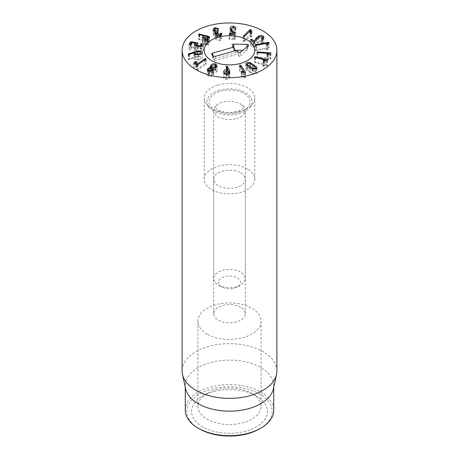<?xml version="1.0" encoding="UTF-8"?>
<svg xmlns="http://www.w3.org/2000/svg" width="459" height="459" viewBox="0 0 459 459"><rect width="100%" height="100%" fill="white"/><g stroke="black" fill="none" stroke-linecap="round" stroke-linejoin="round"><path stroke-width="0.34" stroke-dasharray="2.29 1.72" d="M255.015 41.54L255.015 46.698L257.872 43.003L259.404 41.849L262.123 41.849L262.41 42.331L262.41 38.585M256.489 39.635L256.489 42.882L253.993 46.158L251.836 44.5L250.821 44.483L250.545 45.045L253.328 47.237L254.297 47.266L255.015 46.698M262.123 36.686L262.123 41.849L261.504 43.68L262.755 43.576L263.896 42.142L263.391 41.281C262.158 40.495 260.574 40.484 258.629 41.258L256.489 42.882M261.71 38.625L261.504 43.68L261.504 38.522M262.755 38.418L262.755 43.576M263.391 37.948L263.391 41.281M253.993 42.199L253.993 46.158M253.959 42.205L253.959 46.175M250.821 44.483L250.545 45.045L250.545 39.887M253.328 42.079L253.328 47.237M256.627 50.49L267.046 48.453L266.243 49.624L267.201 49.796L269.014 47.713L267.861 47.524L256.22 49.801L255.548 50.312L256.627 50.49L256.627 45.332M267.046 43.295L267.052 44.661M266.283 44.517L266.243 49.624L266.243 44.466M268.842 43.117L268.842 48.275L269.014 42.865M267.861 44.265L267.861 47.524M256.22 45.378L256.22 49.801M255.52 45.057L255.52 50.215L255.548 45.154M257.671 52.659L257.671 57.817L268.584 58.609L266.977 59.492L266.977 54.334M267.184 54.581L267.184 59.274M266.977 54.363L266.977 59.463L268.509 59.722L270.919 58.436L270.925 53.233M270.018 53.887L270.018 57.977L257.826 57.094L256.828 57.432L256.828 52.274M270.919 53.278L270.919 58.436L270.018 57.977M257.826 52.67L257.826 57.094M256.833 52.315L256.833 57.386L257.671 57.817M255.135 57.444L255.135 62.608L265.136 65.253L263.11 65.912L263.11 60.754M265.136 61.007L265.136 65.253L265.124 61.007M263.449 61.07L263.449 65.643M263.156 60.875L263.156 65.792L263.65 66.291L264.476 66.303L267.448 65.499L267.505 60.198M266.834 60.64L266.834 64.903L255.663 61.942L254.51 62.177L254.51 57.019M267.448 60.341L267.448 65.499L266.834 64.903M255.663 57.587L255.663 61.942M254.561 57.151L254.561 62.051L255.135 62.608M224.91 71.885L224.899 74.054M228.565 73.962L228.565 77.187C228.622 76.228 228.077 75.701 226.93 75.603L224.91 77.043C224.858 78.013 225.415 78.546 226.568 78.65L228.565 77.187L228.571 73.956M226.568 74.415L226.568 78.65M226.93 70.445L226.93 75.603M226.247 66.865L226.247 72.029L227.83 74.874L226.792 74.668C225.019 74.668 223.963 75.425 223.631 76.946L223.613 72.08M226.172 66.658L226.247 72.029L226.809 71.294L227.343 71.604L228.571 73.865M227.83 70.652L227.83 74.874M227.802 70.634L227.802 74.897M226.792 70.439L226.792 74.668M223.631 72.356L223.631 76.946C223.596 78.581 224.537 79.453 226.459 79.568C228.381 79.596 229.511 78.816 229.85 77.232L229.867 71.788M226.459 74.41L226.459 79.568M229.85 72.074L229.85 77.232L228.611 73.933M229.391 73.251L229.391 75.368M209.057 74.014L208.656 74.817L209.35 75.592L211.857 74.937L212.265 74.117L211.565 73.354L209.057 74.014L209.057 68.856M209.35 71.403L209.35 75.592M211.857 70.944L211.857 74.937M211.565 68.196L211.565 73.354M212.362 72.551L215.254 71.793L215.747 70.829L214.932 69.952L212.024 70.726L211.542 71.673L212.362 72.551L212.362 70.652M215.254 67.789L215.254 71.793M214.932 64.794L214.932 69.952M212.024 65.568L212.024 70.726M210.48 68.127L210.48 72.465L207.956 73.624L207.256 75.006L208.558 76.395C210.308 76.814 211.788 76.441 212.999 75.287L213.607 74.048L213.446 73.44L216.413 72.12L217.153 70.657L215.724 69.148C213.94 68.661 212.345 69.051 210.945 70.319L210.233 71.742L210.48 72.465M210.945 68.093L210.945 70.319M210.457 68.133L210.457 72.482M207.956 70.961L207.956 73.624M208.558 71.231L208.558 76.395M212.999 70.129L212.999 75.287M213.429 69.561L213.429 73.463M213.446 68.282L213.446 73.44M216.413 66.962L216.413 72.12M215.724 65.494L215.724 69.148M205.035 59.762L205.035 63.818L197.272 69.194L195.523 67.725L196.911 66.693L194.123 67.375L193.801 67.921L196.372 70.084L197.479 70.118L205.913 64.312L206.057 63.835L205.035 63.818M197.318 65.017L197.318 69.177M197.272 65.029L197.272 69.194M195.523 64.214L195.58 62.476M197.003 61.69L196.911 66.693M194.123 63.032L193.801 67.921L193.801 62.763M196.372 64.926L196.372 70.084M198.242 64.507L198.242 69.67M206.057 59.027L205.913 64.312L205.913 59.154M244.509 41.505L250.126 36.043L250.843 37.236L251.762 37.007L251.865 36.531L250.792 34.741L249.702 35.033L243.425 41.132L243.488 41.775L244.509 41.505L244.509 36.347M250.126 30.885L250.126 36.043M250.149 30.896L250.149 36.054M250.62 31.895L250.62 37.053M250.843 32.078L250.843 37.236M251.762 31.849L251.762 37.007L251.865 31.7M249.702 31.298L249.702 35.033M243.425 36.588L243.488 41.775L243.488 36.617M234.836 34.465L234.836 38.602L231.893 34.93L231.393 33.507L233.178 32.319L235.163 33.794L235.851 33.186C235.777 32.21 234.916 31.614 233.27 31.401C231.439 31.419 230.384 32.101 230.108 33.45L230.085 28.607M230.82 30.294L230.82 35.452L233.459 38.717L229.879 38.539L229.184 38.969L229.741 39.463L234.429 39.692L235.106 39.285L235.111 34.046M235.106 34.127L235.106 39.285L234.836 38.602M231.376 30.977L231.393 28.349M233.178 27.161L233.178 32.319M234.641 28.217L234.641 33.375M235.851 28.211L235.857 33.364L235.857 28.206M233.27 27.167L233.27 31.401M230.108 28.917L230.108 33.45L230.82 35.452M229.184 38.969L229.179 33.88M234.429 34.534L234.429 39.692M221.628 34.327L221.628 38.522L220.79 38.223L220.446 38.705L220.446 35.32L220.446 38.671L219.339 39.778L216.814 38.791L216.545 38.028L218.008 36.439L214.651 35.24L214.41 34.568L215.374 33.702L218.071 34.305L218.346 33.777L214.766 32.847L213.051 34.391L213.418 35.458L215.69 36.863L215.185 37.908L215.592 39.055C216.637 40.421 218.071 40.949 219.901 40.644C221.29 40.254 221.892 39.617 221.714 38.74L221.628 38.522M220.79 35.177L220.79 38.223L220.446 38.671M219.339 35.567L219.339 39.778M216.814 35.022L216.814 38.791M217.623 31.86L217.623 37.018M217.727 31.837L217.727 36.995L218.008 36.439M217.078 32.061L217.078 36.152M214.651 31.338L214.651 35.24M215.374 28.544L215.374 33.702M218.071 29.146L218.071 34.305L218.346 29.009M218.128 29.129L218.128 33.553M214.766 28.791L214.766 32.847M213.418 30.3L213.418 35.458M215.673 31.682L215.673 36.84M215.69 34.029L215.69 36.863M215.592 33.897L215.592 39.055M219.901 35.486L219.901 40.644M221.731 33.811L221.731 38.969L221.714 34.029M209.47 37.168L209.47 42.326L209.304 41.717L208.397 41.408L198.833 39.118L199.384 39.824L207.761 42.044L205.913 43.18L203.641 42.01L202.539 41.924L202.775 42.544L204.903 43.697L204.519 44.035L204.685 44.609L206.24 44.42L208.506 45.154L208.283 44.523L207.072 43.806L209.47 42.326L209.304 37.271M208.397 37.833L208.397 41.408M199.671 34.741L199.671 39.113M199.028 34.54L199.028 39.698L198.833 34.402M199.384 34.666L199.384 39.824M207.726 36.869L207.726 42.027M207.761 38.223L207.761 42.044M203.641 37.85L203.641 42.01M202.775 37.386L202.775 42.544L202.539 37.219M204.903 38.539L204.938 39.554M204.519 39.342L204.685 44.609M205.678 39.503L205.678 44.661M207.416 39.899L207.416 45.057M208.283 40.076L208.506 45.154L208.506 39.996M207.101 39.726L207.101 43.886L207.072 39.709M201.868 44.793L201.868 48.757L200.6 48.866L201.834 50.427L200.067 51.018L196.699 50.404L195.838 49.371L198.07 48.476L198.099 43.215M200.6 43.869L200.6 48.866L200.996 49.291L200.996 44.133M201.908 46.474L201.834 50.427L201.834 46.491M196.699 46.084L196.699 50.404M195.769 45.814L195.838 44.213M197.261 43.599L197.261 48.757M198.07 43.318L198.07 48.476L197.404 47.994L191.317 46.898L190.428 47.076L189.114 49.555L189.114 44.397M189.142 44.494L189.142 49.452L189.728 49.928L190.674 49.727L191.747 47.742L195.649 48.402L194.14 49.618L194.14 44.46M195.66 45.78L195.66 48.384L195.649 45.774M194.26 44.867L194.26 49.188C193.899 49.893 194.387 50.484 195.723 50.955L200.199 51.769L203.36 50.697L203.486 45.051M200.199 46.611L200.199 51.769M203.36 45.539L203.36 50.697C203.698 49.859 203.199 49.211 201.868 48.757M195.517 54.512L195.534 58.287C195.798 58.947 196.762 59.222 198.42 59.113C200.067 58.936 200.853 58.505 200.778 57.834C200.508 57.18 199.539 56.91 197.881 57.025C196.234 57.197 195.454 57.622 195.534 58.287L195.534 54.518M198.42 54.707L198.42 59.113M200.795 54.26L200.778 52.676M197.881 51.867L197.881 57.025M194.61 54.139L194.61 56.95L188.288 59.28L189.647 59.44L194.111 57.937L193.985 58.563C194.364 59.567 195.878 59.997 198.535 59.859C201.3 59.527 202.574 58.804 202.362 57.696C201.994 56.606 200.428 56.136 197.663 56.291L194.61 56.95M197.663 51.89L197.663 56.291M188.683 54.369L188.683 58.913L188.288 59.28L188.288 54.122M189.154 54.386L189.154 59.55M194.111 52.779L194.111 57.937M194.157 53.737L193.985 58.563L193.985 53.405M198.535 54.701L198.535 59.859M202.362 53.014L202.39 57.943L202.39 52.779M239.891 66.016L239.644 70.818L243.758 76.71L241.686 76.314L241.445 76.877L245.152 77.806L245.41 77.129L240.814 70.548L239.891 70.187L239.644 70.818L239.644 65.66M243.758 72.476L243.758 76.71M243.735 72.47L243.735 76.716M242.071 72.063L242.071 76.326M241.686 71.925L241.445 76.877L241.445 71.719M245.41 72.528L245.152 77.806L245.152 72.648M240.814 67.335L240.814 70.548M250.052 71.604L252.863 73.423L254.946 73.48L255.479 72.838L255.25 72.287L249.874 68.523L247.791 68.471L247.258 69.114L247.487 69.659L250.052 71.604L250.052 67.616M252.863 69.148L252.863 73.423M255.25 67.129L255.25 72.287M249.874 63.365L249.874 68.523M247.487 65.803L247.487 69.659M246.311 64.794L246.311 69.957L252.134 74.037L255.961 74.192L256.914 73.05L256.426 71.994L250.603 67.915L246.776 67.754L245.829 68.902L246.311 69.957M252.134 68.879L252.134 74.037M256.426 68.758L256.426 71.994M250.603 63.772L250.603 67.915M240.671 307.255A15.795 9.117 0 0 0 223.453 305.275A15.795 9.117 0 0 0 213.705 313.704A15.795 9.117 0 0 0 218.329 320.152A15.795 9.117 0 0 0 235.547 322.126A15.795 9.117 0 0 0 245.295 313.704A15.795 9.117 0 0 0 240.671 307.255M240.671 172.831A15.795 9.117 180 0 1 245.295 179.28A15.795 9.117 180 0 1 229.5 188.397A15.795 9.117 180 0 1 213.705 179.28A15.795 9.117 180 0 1 223.453 170.857A15.795 9.117 180 0 1 240.671 172.831M256.306 395.951L251.836 393.369A31.591 18.24 0 0 0 251.836 393.369A31.591 18.24 0 0 0 207.164 393.374A31.591 18.24 0 0 0 197.909 406.267A31.591 18.24 0 0 0 207.164 419.165A31.591 18.24 0 0 0 241.589 423.118A31.591 18.24 0 0 0 261.091 406.267A31.591 18.24 0 0 0 251.836 393.374L256.306 395.951A37.908 21.889 180 0 1 256.306 426.904A37.908 21.889 180 0 1 202.694 426.904A37.908 21.889 180 0 1 202.694 395.951A37.908 21.889 180 0 1 256.306 395.951M207.164 334.043A31.591 18.24 180 0 1 197.909 321.145A31.591 18.24 180 0 1 229.5 302.911A31.591 18.24 180 0 1 261.091 321.145A31.591 18.24 180 0 1 241.589 337.996A31.591 18.24 180 0 1 207.164 334.043M259.656 428.838A42.647 24.625 0 0 0 259.656 394.017A42.647 24.625 0 0 0 199.344 394.017A42.647 24.625 0 0 0 199.344 428.838M247.372 168.964A25.274 14.59 0 0 0 219.827 165.797A25.274 14.59 0 0 0 204.226 179.28A25.274 14.59 0 0 0 229.5 193.87A25.274 14.59 0 0 0 254.774 179.28A25.274 14.59 0 0 0 247.372 168.964M185.27 410.139A44.23 25.532 180 0 1 212.574 386.547A44.23 25.532 180 0 1 260.775 392.084A44.23 25.532 180 0 1 273.73 410.139M185.62 388.819A44.23 25.532 180 0 1 185.27 385.635A44.23 25.532 180 0 1 212.574 362.042A44.23 25.532 180 0 1 260.775 367.579A44.23 25.532 180 0 1 273.73 385.635A44.23 25.532 180 0 1 273.38 388.819M276.886 371.004A47.386 27.356 0 0 0 263.007 351.657A47.386 27.356 0 0 0 211.364 345.73A47.386 27.356 0 0 0 182.114 371.004M215.34 56.4L214.692 60.657L237.326 54.168L239.403 56.577L246.833 50.501L242.696 50.415M213.223 55.992L214.64 60.399M236.563 50.318L237.326 54.168M240.677 52.074L239.403 56.577M247.074 46.835L246.833 50.501M232.352 45.418L233.952 50.243L236.024 52.653L213.383 59.142L214.692 60.657M235.054 50.266L233.952 50.243M235.232 50.702L236.024 52.653M212.833 55.533L213.383 59.142M211.817 54.357L213.234 58.763L211.685 54.122M219.597 285.297A11.056 6.386 0 0 0 221.68 286.973A11.056 6.386 0 0 0 237.32 286.973A11.056 6.386 0 0 0 238.118 278.458A11.056 6.386 0 0 0 223.544 277.081A11.056 6.386 0 0 0 219.597 285.297M215.351 282.641A15.795 9.117 0 0 0 218.329 285.033A15.795 9.117 0 0 0 240.671 285.033A15.795 9.117 0 0 0 245.295 278.59A15.795 9.117 0 0 0 229.5 269.467A15.795 9.117 0 0 0 213.705 278.59A15.795 9.117 0 0 0 215.351 282.641M236.523 118.634A15.795 9.117 0 0 0 245.295 110.47A15.795 9.117 0 0 0 241.847 104.778A15.795 9.117 0 0 0 217.153 104.778A15.795 9.117 0 0 0 213.705 110.47A15.795 9.117 0 0 0 215.351 114.52A15.795 9.117 0 0 0 236.523 118.634M219.482 90.239A22.537 13.013 0 0 0 208.925 107.211A22.537 13.013 0 0 0 229.5 114.911A22.537 13.013 0 0 0 250.075 107.211A22.537 13.013 0 0 0 245.112 92.511A22.537 13.013 0 0 0 219.482 90.239M218.266 84.955A25.274 14.59 180 0 1 254.774 98.025A25.274 14.59 180 0 1 252.57 103.986A25.274 14.59 180 0 1 229.5 112.621A25.274 14.59 180 0 1 206.43 103.986A25.274 14.59 180 0 1 204.226 98.025A25.274 14.59 180 0 1 218.266 84.955M254.297 42.108L254.297 47.266M257.872 37.845L257.872 43.003M259.404 36.691L259.404 41.849M262.519 38.539L262.519 43.697M258.629 37.11L258.629 41.258M251.836 40.903L251.836 44.5M267.201 44.638L267.201 49.796M267.815 44.316L267.815 49.474M267.712 54.696L267.712 59.854M268.509 54.564L268.509 59.722M270.34 53.743L270.34 58.901M263.65 61.133L263.65 66.291M264.476 61.145L264.476 66.303M266.656 60.68L266.656 65.838M227.343 68.844L227.343 71.604M226.809 67.88L226.809 71.294M204.771 59.945L204.771 63.973M196.498 62.114L196.498 67.272M195.827 62.378L195.827 66.704M197.479 64.96L197.479 70.118M251.297 32.096L251.297 35.234M250.792 32.061L250.792 34.741M231.893 31.608L231.893 34.93M235.163 28.636L235.163 33.794M229.879 34.31L229.879 38.539M229.741 34.305L229.741 39.463M217.153 32.021L217.153 36.135M217.314 28.946L217.314 34.104M205.913 39.359L205.913 43.18M205.77 39.451L205.77 43.163M206.097 39.245L206.097 44.403M206.24 39.262L206.24 44.42M201.535 44.425L201.535 48.665M200.067 46.606L200.067 51.018M198.328 46.405L198.328 50.788M197.404 43.582L197.404 47.994M191.317 43.375L191.317 46.898M190.428 44.752L190.428 47.076M190.674 44.569L190.674 49.727M191.747 42.584L191.747 47.742M191.891 42.549L191.891 47.707M195.723 45.797L195.723 50.955M197.944 46.336L197.944 51.494M189.647 54.282L189.647 59.44M242.031 72.057L242.031 77.215M244.171 72.579L244.171 77.737M252.691 65.189L252.691 70.347M249.048 66.922L249.048 72.08M253.695 65.901L253.695 69.871M237.969 51.953L239.386 56.359M248.336 45.808L247.045 50.094L248.594 45.452M233.792 47.145L233.763 49.824L232.214 45.189M238.628 112.518A20.535 11.854 180 0 1 209.006 101.152A20.535 11.854 180 0 1 240.866 92.024A20.535 11.854 180 0 1 238.628 112.518M261.423 38.372L261.423 43.53M263.896 36.984L263.896 42.142M250.425 39.692L250.425 44.856M266.226 44.397L266.226 49.555M269.054 42.698L269.054 47.856M226.172 66.612L226.172 71.77M208.656 74.817L208.656 71.265M212.265 74.117L212.265 70.715M215.747 70.829L215.747 67.507M211.542 71.673L211.542 68.184M210.233 66.584L210.233 71.742M207.256 69.848L207.256 75.006M213.607 68.884L213.607 74.048M217.153 65.499L217.153 70.657M195.505 64.197L195.505 67.697M193.698 62.585L193.698 67.743M206.143 58.838L206.143 64.002M251.905 31.539L251.905 36.703M243.23 36.336L243.23 41.494M235.863 28.108L235.863 33.266M220.446 33.484L220.446 38.642M216.545 34.85L216.545 38.028M218.094 31.516L218.094 36.674M214.41 31.212L214.41 34.568M218.421 28.825L218.421 33.983M213.051 29.233L213.051 34.391M215.185 32.75L215.185 37.908M209.637 36.932L209.637 42.09M198.707 34.155L198.707 39.313M202.396 36.967L202.396 42.125M204.961 39.56L204.961 43.748M204.37 39.095L204.37 44.253M208.656 39.784L208.656 44.942M207.049 39.698L207.049 43.834M200.577 43.789L200.577 48.947M188.282 54.076L188.282 59.234M193.962 53.227L193.962 58.385M241.354 71.472L241.354 76.63M245.525 72.287L245.525 77.445M239.541 65.367L239.541 70.525M255.479 72.838L255.479 69.223M247.258 69.114L247.258 65.626M256.914 67.892L256.914 73.05M245.829 63.744L245.829 68.902M245.295 313.704L245.295 179.28M213.705 313.704L213.705 179.28M207.164 393.374L202.694 395.951M197.909 321.145L197.909 406.267M261.091 321.145L261.091 406.267M254.774 179.28L254.774 98.025M204.226 179.28L204.226 98.025M185.27 385.635L185.27 387.23M273.73 385.635L273.73 387.23M237.32 286.973L240.671 285.033M221.68 286.973L218.329 285.033M245.295 278.59L245.295 110.47M213.705 278.59L213.705 110.47M217.153 104.778C213.762 108.393 215.724 106.247 215.523 107.699L217.623 109.655C220.309 111.462 224.348 112.444 229.735 112.593L236.89 111.6C244.429 108.886 243.465 107.125 243.683 107.257C244.389 107.578 243.781 106.752 241.847 104.778M250.075 107.211L252.57 103.986M208.925 107.211L206.43 103.986"/><path stroke-width="0.69" d="M256.489 37.724L258.629 36.095C260.574 35.326 262.158 35.337 263.391 36.123L263.896 36.984L262.519 38.539L261.504 38.522L262.123 36.686L259.404 36.691L257.872 37.845L254.297 42.108L253.328 42.079L250.545 39.887L250.821 39.325L251.836 39.342L253.959 41.017L256.489 37.724L256.489 39.635M261.504 38.522L261.71 38.017L261.71 38.625M262.41 38.585L262.123 36.686M263.391 36.123L263.391 37.948M253.993 41L253.993 42.199M253.959 41.017L253.959 42.205M250.545 39.887L250.821 39.325M255.548 45.154L256.22 44.643L267.861 42.366L269.014 42.555L267.201 44.638L266.243 44.466L267.046 43.295L256.627 45.332L255.52 45.057M267.052 43.307L267.052 44.661M267.861 42.366L267.861 44.265M256.22 44.643L256.22 45.378M270.018 52.819L270.919 53.278L267.712 54.696L266.977 54.305L268.584 53.451L257.671 52.659L256.833 52.228L257.826 51.936L270.018 52.819L270.018 53.887M267.184 54.11L267.184 54.581M257.826 51.936L257.826 52.67M266.834 59.745L267.448 60.341L263.65 61.133L263.156 60.634L265.136 60.095L255.135 57.444L254.561 56.887L255.663 56.784L266.834 59.745L266.834 60.64M265.136 60.095L265.136 61.007L265.124 60.112M263.449 60.485L263.449 61.07M255.663 56.784L255.663 57.587M226.568 73.492L228.565 72.029C228.622 71.07 228.077 70.543 226.93 70.445L224.91 71.885C224.858 72.855 225.415 73.388 226.568 73.492L226.568 74.415M224.91 71.885L224.899 74.054M228.571 73.956L228.571 71.851L228.565 73.962M226.247 66.865L226.809 66.136L227.343 66.446L229.391 70.21L229.85 72.074C229.511 73.658 228.381 74.438 226.459 74.41C224.537 74.295 223.596 73.423 223.631 71.788C223.963 70.267 225.019 69.51 226.792 69.51L227.83 69.716L226.172 66.658M227.83 69.716L227.83 70.652M227.802 69.739L227.802 70.634M226.792 69.51L226.792 70.439M229.391 70.21L229.391 73.251M229.867 71.788L229.85 72.074M209.35 70.434L211.857 69.779L212.265 68.959L211.565 68.196L209.057 68.856L208.656 69.659L209.35 70.434L209.35 71.403M211.857 69.779L211.857 70.944M215.254 66.63L215.747 65.671L214.932 64.794L212.024 65.568L211.542 66.509L212.362 67.393L215.254 66.63L215.254 67.789M212.362 67.393L212.362 70.652M210.48 67.301L210.233 66.584L210.945 65.155C212.345 63.893 213.94 63.503 215.724 63.99L217.153 65.499L216.413 66.962L213.446 68.282L213.607 68.884L212.999 70.129C211.788 71.283 210.308 71.656 208.558 71.231L207.256 69.848L207.956 68.466L210.48 67.301L210.48 68.127M210.945 65.155L210.945 68.093M210.457 67.324L210.457 68.133M207.956 68.466L207.956 70.961M213.429 68.305L213.429 69.561M215.724 63.99L215.724 65.494M205.035 58.66L206.057 58.677L205.913 59.154L197.479 64.96L196.372 64.926L193.801 62.763L194.123 62.217L196.911 61.529L195.523 62.567L197.272 64.036L205.035 58.66L205.035 59.762M197.318 64.019L197.318 65.017M197.272 64.036L197.272 65.029M195.58 62.476L195.523 64.214M193.801 62.763L194.123 62.217L194.123 63.032M249.702 29.875L250.792 29.583L251.762 31.849L250.843 32.078L250.126 30.885L244.509 36.347L243.488 36.617L243.425 35.974L249.702 29.875L249.702 31.298M243.488 36.617L243.425 35.974L243.425 36.588M234.836 33.444L235.106 34.127L234.429 34.534L229.741 34.305L229.184 33.811L229.879 33.381L233.459 33.559L230.82 30.294L230.108 28.292C230.384 26.943 231.439 26.255 233.27 26.238C234.916 26.456 235.777 27.052 235.851 28.028L235.163 28.636L233.178 27.161L231.393 28.349L231.893 29.772L234.836 33.444L234.836 34.465M231.393 28.349L231.376 30.977M233.27 26.238L233.27 27.167M230.085 28.607L230.108 28.917M221.628 33.364L221.714 33.582C221.892 34.459 221.29 35.096 219.901 35.486C218.071 35.791 216.637 35.263 215.592 33.897L215.185 32.75L215.69 31.705L213.418 30.3L213.051 29.233L214.766 27.689L218.346 28.613L218.071 29.146L215.374 28.544L214.41 29.41L214.651 30.076L218.008 31.281L216.545 32.864L216.814 33.633L219.339 34.62L220.79 33.065L221.628 33.364L221.628 34.327M220.446 33.582L220.446 35.32L220.79 33.065L220.79 35.177M219.339 34.62L219.339 35.567M216.814 33.633L216.814 35.022M218.008 31.281L217.727 31.837M217.078 30.994L217.078 32.061M214.651 30.076L214.651 31.338M218.346 29.009L218.346 28.613L218.071 29.146M218.128 28.395L218.128 29.129M214.766 27.689L214.766 28.791M215.69 31.705L215.69 34.029M208.506 39.996L208.283 39.365L208.506 39.996L206.24 39.262L204.685 39.451L204.519 38.877L204.903 38.539L202.775 37.386L202.539 36.766L203.641 36.852L205.913 38.022L207.761 36.881L199.384 34.666L198.833 33.96L209.304 36.559L209.47 37.168L207.072 38.648L208.283 39.365L208.283 40.076M209.304 37.271L209.304 36.559L209.47 37.168M208.397 36.25L208.397 37.833M199.671 33.955L199.671 34.741M199.028 34.54L198.833 33.96L198.833 34.402M207.761 36.881L207.761 38.223M203.641 36.852L203.641 37.85M202.775 37.386L202.539 36.766L202.539 37.219M204.938 39.554L204.903 38.539M204.685 39.451L204.519 38.877L204.519 39.342M207.072 38.648L207.101 39.726M201.868 43.599C203.199 44.053 203.698 44.701 203.36 45.539L200.199 46.611L195.723 45.797C194.387 45.321 193.899 44.735 194.26 44.024L195.66 43.226L191.891 42.549L190.674 44.569L189.728 44.77L189.142 44.294L190.428 41.918L191.317 41.74L197.404 42.836L198.07 43.318L195.838 44.213L196.699 45.246L200.067 45.86L201.834 45.263L200.6 43.708L201.535 43.507L201.868 43.599L201.868 44.793M200.996 44.133L200.6 43.869M201.834 46.491L201.908 44.988L201.908 46.474M196.699 45.246L196.699 46.084M195.838 44.213L195.769 45.814M195.66 43.226L195.66 45.78L195.649 43.244M194.14 44.46L194.26 44.867M203.486 45.051L203.36 45.539M198.42 53.955C200.067 53.778 200.853 53.347 200.778 52.676C200.508 52.022 199.539 51.752 197.881 51.867C196.234 52.039 195.454 52.458 195.534 53.129C195.798 53.789 196.762 54.064 198.42 53.955L198.42 54.707M195.517 54.512L195.517 52.992L195.534 54.518M200.795 54.26L200.778 52.676M194.61 51.792L197.663 51.133C200.428 50.978 201.994 51.448 202.362 52.538C202.574 53.646 201.3 54.369 198.535 54.701C195.878 54.839 194.364 54.409 193.985 53.405L194.111 52.779L189.647 54.282L188.288 54.122L194.61 51.792L194.61 54.139M197.663 51.133L197.663 51.89M188.288 54.122L188.683 53.755L188.683 54.369M193.985 53.405L194.157 52.791L194.157 53.737M245.152 72.648L245.41 71.971L245.152 72.648L241.445 71.719L241.686 71.156L243.758 71.552L239.644 65.66L239.891 65.029L240.814 65.39L245.41 71.971L245.41 72.528M243.758 71.552L243.758 72.476M243.735 71.558L243.735 72.47M242.071 71.168L242.071 72.063M241.445 71.719L241.686 71.156L241.686 71.925M240.814 65.39L240.814 67.335M239.644 65.66L239.891 65.029L239.891 66.016M252.863 68.265L254.946 68.322L255.479 67.68L255.25 67.129L249.874 63.365L247.791 63.308L247.258 63.95L247.487 64.501L252.863 68.265L252.863 69.148M247.487 64.501L247.487 65.803M250.603 62.757L256.426 66.836L256.914 67.892L255.961 69.034L252.134 68.879L249.048 66.922L246.311 64.794L245.829 63.744L246.776 62.596L250.603 62.757L250.603 63.772M256.426 66.836L256.426 68.758M195.993 69.653A47.386 27.356 180 0 1 182.114 50.306A47.386 27.356 180 0 1 229.5 22.95A47.386 27.356 180 0 1 276.886 50.306A47.386 27.356 180 0 1 247.636 75.586A47.386 27.356 180 0 1 195.993 69.653M247.372 39.99A25.274 14.59 180 0 1 254.774 50.306A25.274 14.59 180 0 1 229.5 64.897A25.274 14.59 180 0 1 204.226 50.306A25.274 14.59 180 0 1 219.827 36.829A25.274 14.59 180 0 1 247.372 39.99M199.344 428.838L198.225 428.195L199.344 428.838A42.647 24.625 0 0 0 259.656 428.838L260.775 428.195A44.23 25.532 180 0 1 198.225 428.195L198.225 428.195A44.23 25.532 180 0 1 185.27 410.139L185.27 387.23M273.73 387.23L273.73 410.139A44.23 25.532 180 0 1 260.775 428.195M276.519 374.418L273.38 388.819A44.23 25.532 180 0 1 229.5 411.166A44.23 25.532 180 0 1 185.62 388.819L182.481 374.418A47.386 27.356 0 0 0 195.993 390.351A47.386 27.356 0 0 0 244.865 396.886A47.386 27.356 0 0 0 276.519 374.418A47.386 27.356 0 0 0 276.886 371.004L276.886 50.306M182.114 50.306L182.114 371.004A47.386 27.356 0 0 0 182.481 374.418M212.534 53.135L233.757 47.053L232.352 45.418A1.578 0.912 180 0 1 232.214 45.189A1.578 0.912 180 0 1 233.82 44.104L247.097 44.368A1.578 0.912 180 0 1 248.594 45.452A1.578 0.912 180 0 1 248.336 45.808L240.677 52.074A1.578 0.912 180 0 1 237.969 51.953L236.563 50.318L215.34 56.4L213.223 55.992L211.817 54.357A1.578 0.912 180 0 1 211.685 54.122A1.578 0.912 180 0 1 212.534 53.135L212.833 55.533M247.097 44.368L247.074 46.835M242.696 50.415L235.054 50.266M233.757 47.053L235.232 50.702M218.266 37.236A25.274 14.59 180 0 1 254.774 50.306A25.274 14.59 180 0 1 229.5 64.897A25.274 14.59 180 0 1 204.226 50.306A25.274 14.59 180 0 1 218.266 37.236M258.629 36.095L258.629 37.11M251.836 39.342L251.836 40.903M227.343 66.446L227.343 68.844M226.809 66.136L226.809 67.88M204.771 58.815L204.771 59.945M195.827 61.546L195.827 62.378M251.297 30.076L251.297 32.096M250.792 29.583L250.792 32.061M231.893 29.772L231.893 31.608M229.879 33.381L229.879 34.31M217.153 30.977L217.153 32.021M205.913 38.022L205.913 39.359M205.77 38.005L205.77 39.451M207.072 38.705L207.072 39.709M201.535 43.507L201.535 44.425M200.067 45.86L200.067 46.606M198.328 45.63L198.328 46.405M197.404 42.836L197.404 43.582M191.317 41.74L191.317 43.375M190.428 41.918L190.428 44.752M250.052 66.446L250.052 67.616M253.695 64.713L253.695 65.901M233.82 44.104L233.792 47.145M208.656 71.265L208.656 69.659M212.265 70.715L212.265 68.959M215.747 67.507L215.747 65.671M211.542 68.184L211.542 66.509M195.505 62.533L195.505 64.197M216.545 32.864L216.545 34.85M214.41 29.41L214.41 31.212M204.961 38.59L204.961 39.56M207.049 38.676L207.049 39.698M255.479 69.223L255.479 67.68M247.258 65.626L247.258 63.95"/></g></svg>
